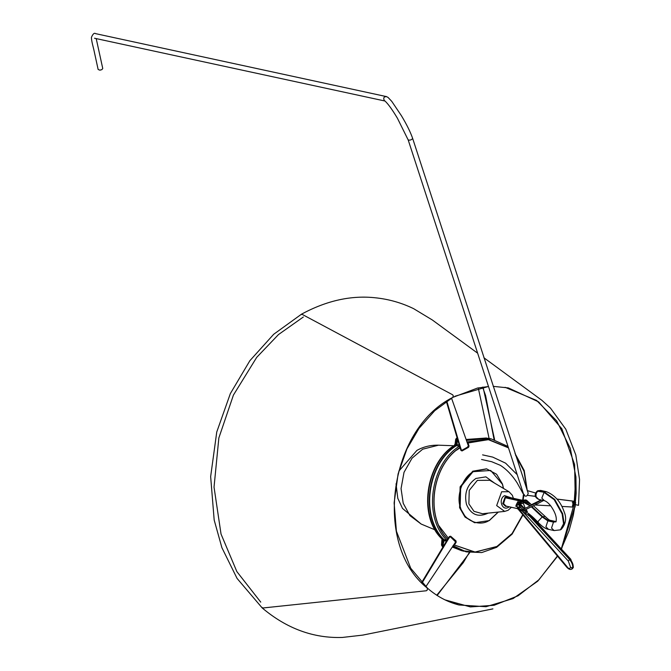 <?xml version="1.0" encoding="UTF-8"?>
<svg xmlns="http://www.w3.org/2000/svg" width="671" height="671" viewBox="0 0 671 671"><rect width="100%" height="100%" fill="white"/><g stroke="black" fill="none" stroke-linecap="round" stroke-linejoin="round"><path stroke-width="1.01" d="M448.253 538.05L438.809 525.628M456.431 450.241L460.13 447.817M486.416 468.861L472.736 471.201L460.121 486.819L459.585 507.704L465.037 517.089L474.565 522.675M503.426 488.404L502.411 484.236L490.694 470.463L473.583 471.646C462.881 476.368 455.726 496.221 460.574 507.737C463.552 520.31 479.404 527.23 489.402 520.327L498.217 512.082M498.335 512.065L489.302 520.579L474.842 522.743L465.59 517.232L460.138 507.838L460.675 486.936L473.298 471.31L486.701 468.912L496.615 474.254L502.47 484.051L503.527 488.463M573.814 501.547L572.497 501.027L573.814 501.547L572.858 502.613L572.808 507.041L561.912 506.429M527.238 495.299L535.366 496.381M557.098 499.132L573.059 501.145M572.497 501.027L557.047 499.073M535.349 496.322L527.708 495.357M523.858 494.988L523.162 495.584L523.724 495.71L524.345 495.106L523.783 494.988M523.103 500.398L523.724 495.71M550.698 505.825L535.064 504.978M572.984 505.909L572.422 505.783L573.185 506.253M446.987 540.289L447.448 540.574L449.662 537.077L450.426 536.901L455.424 541.296L455.5 542.202L425.842 586.689M447.431 539.593L449.495 536.49L450.644 536.23L456.037 540.969L456.137 542.327L454.393 545.045L475.051 552.04L496.917 546.462L512.099 533.52L522.768 514.665M422.059 582.948L447.448 540.574M446.886 540.449L421.673 582.537M449.1 536.951L450.426 536.901M446.383 401.51L459.534 445.989L460.096 446.106L446.819 401.208M459.534 445.989L459.887 447.071M451.558 398.238L468.392 445.955L468.073 446.827L462.025 450.224L461.329 449.922L460.096 446.106M460.767 449.796L462.025 450.224M96.213 38.608L102.747 68.467L101.891 69.633L99.878 70.178L98.134 69.474L93.848 49.771C93.613 48.396 91.34 40.872 91.441 37.324C92.908 33.894 94.292 32.661 95.592 33.642L386.546 96.624C383.728 96.649 383.049 98.041 384.491 100.801L384.953 101.011M301.413 314.582L301.824 314.204L452.665 394.791L453.26 395.705L452.866 397.349C388.568 429.482 373.042 545.255 427.318 588.115L427.242 590.044L426.429 590.748L262.478 608.035L262.202 607.44M488.295 386.546L477.559 388.031L452.866 397.349L434.707 410.719L418.989 428.417L406.945 448.924L398.096 473.919L394.129 502.965L396.418 531.206L410.711 568.236L427.528 588.215C436.989 596.452 447.448 602.038 458.905 604.957M452.866 397.349L453.26 395.705L452.665 394.791L301.824 314.204M574.502 504.466L578.486 505.305L574.082 504.424L575.877 476.427M561.51 549.163L575.349 504.936L574.619 464.584L561.82 428.727L538.662 401.904L508.35 387.913L493.21 386.353L508.35 387.913M575.273 504.802L575.659 502.52M535.55 492.992L527.331 490.627L535.55 492.992M483.045 387.083L494.611 439.69M494.225 440.344L485.619 395.613L482.592 387.142M488.287 386.513L454.955 396.225M561.292 548.928L574.082 504.424M262.478 608.035L426.429 590.748L427.242 590.044L427.318 588.115M469.759 552.585L437.157 595.471M436.746 595.252L463.284 562.642L469.306 552.51M557.4 556.024L538.939 579.752L518.087 595.781L494.108 605.284L470.388 606.919L444.923 599.84L458.905 604.974L486.014 606.718L513.089 598.574L537.706 581.212L557.567 556.225M543.476 499.811L542.914 500.088L543.476 499.811M574.334 502.571L572.288 502.243M572.849 502.369L574.309 502.73M572.422 505.624L573.873 505.976M570.484 500.767L571.558 500.885M555.999 521.803L553.483 522.122L551.537 528.06L554.095 530.568L560.402 529.855L563.556 523.757L562.139 513.944L554.196 499.685L543.762 492.204L537.152 491.113C534.091 494.586 534.619 497.354 538.738 499.409L544.357 500.65C546.437 501.329 548.652 503.191 551.008 506.236C557.458 515.647 556.368 520.151 555.974 521.853L556.1 521.744M531.86 506.546L542.696 516.653L548.366 520.595L553.483 522.122L547.863 520.881L542.193 516.938L531.323 506.806M567.255 566.928L518.574 508.803M519.555 501.908L519.262 503.309L520.033 503.602L522.415 501.723L519.128 503.384L515.84 506.244L521.275 507.981L515.798 506.228L516.485 504.223L518.909 502.118L522.097 501.606L518.574 500.683L505.338 497.773L503.577 503.695L506.085 506.11L517.408 508.601L518.28 509.314M528.916 514.011L570.073 559.237L569.57 559.522L529.587 516.142L521.979 510.774L568.32 561.048L569.57 559.522C572.044 562.533 573.051 565.343 572.589 567.96L572.002 568.941M518.289 509.323L566.576 566.978C568.387 569.083 570.006 569.838 571.449 569.243L572.589 567.96L570.585 567.44C569.838 568.958 568.505 568.689 566.567 566.634M530.107 505.942L522.684 501.841L525.267 508.316M525.905 509.465L527.398 511.52L524.965 509.926L527.322 511.47L525.536 509.65M517.266 507.863L517.802 508.685L517.266 507.863L517.802 508.685L519.329 509.021C524.596 510.077 530.878 514.556 538.184 522.449C542.126 526.601 545.548 528.899 548.45 529.327L554.078 530.56M530.644 505.682L523.187 501.556L522.415 501.723L525.804 501.925L526.005 500.247L522.868 501.422L525.326 499.903L522.122 500.465L522.868 501.422L522.097 501.606M515.865 506.244L520.126 503.552L523.313 503.334M528.194 513.298L529.587 516.142L530.09 515.856L528.823 513.743M538.754 499.417L536.196 496.901C535.617 494.452 536.272 492.472 538.142 490.971L544.273 491.918L546.32 491.667L540.709 490.434L537.496 490.962M540.692 490.426L537.807 490.744M532.204 504.919L525.804 501.925M507.586 496.691L505.456 497.177L503.107 503.703L505.825 506.387L507.318 506.379L505.464 506.303L502.755 503.627L505.078 497.094L507.762 496.733M519.304 500.205L521.199 500.021L508.064 497.127L506.16 497.312L519.396 500.222L522.608 501.321L522.139 501.623M522.122 500.465L522.634 500.767M525.762 513.592L525.905 511.814M560.654 529.704L564.085 523.179L562.642 513.659L554.699 499.4L544.273 491.918L541.816 498.142L544.382 500.65M548.475 529.327L545.917 526.819L547.863 520.881L550.413 520.344L556.058 521.585L553.986 521.837L556.033 521.753M570.073 559.237L570.836 559.631L570.073 559.237C572.548 562.248 573.554 565.066 573.093 567.674L573.42 567.18L570.786 559.228L528.949 513.843M516.662 506.42L521.979 510.774L519.245 510.119L517.802 508.685M518.985 504.81L519.916 505.011L518.985 504.81L519.052 504.198M523.338 503.393L520.109 503.678L524.596 508.643M530.551 503.879L525.326 499.903L526.492 500.172L530.576 503.896M525.905 501.95L526.005 500.247L526.559 500.373L526.098 500.197M522.088 500.331L523.967 500.331L521.199 500.021M518.909 502.118L519.027 504.189M517.173 504.936L516.485 504.223L518.482 500.667M506.16 497.312L505.338 497.773L506.16 497.312M443.036 540.574L442.541 540.298L441.996 544.483L441.971 545.926L442.801 547.259M442.491 540.49L442.977 540.767M456.012 443.464L455.408 443.984L456.012 443.665M455.106 443.875L455.693 439.203L455.408 443.984M457.119 437.819L455.961 440.151L456.674 440.31L457.295 438.423M443.003 546.932L442.701 544.642L443.623 539.484C419.828 516.502 426.899 463.695 456.213 445.51L456.674 440.31M452.388 547.033L463.04 551.067L452.598 546.722M466.462 440.193L487.884 438.247L466.228 439.547M508.182 447.733L488.278 439.622L468.056 443.003L469.046 445.972L468.584 447.28L462.059 450.946L461.011 450.484L460.004 447.523C431.705 465.54 424.877 516.553 447.733 539.19L447.658 539.249C424.76 516.586 431.604 465.489 459.954 447.44L459.551 446.047M522.675 500.398L523.346 495.374L524.261 494.477M527.02 489.998L524.017 471.268L515.563 455.156M468.056 443.003L467.637 443.179L467.997 442.919M522.751 500.373L523.422 495.383L524.034 494.762L522.81 500.381M453.806 545.439L454.041 544.743L454.334 545.112L452.992 545.674M454.393 545.045L475.026 552.132L496.917 546.538L512.124 533.588L522.801 514.716M449.495 536.49L450.291 536.456L455.684 541.195L454.317 545.104M456.037 540.969L455.391 541.136L456.137 542.327M446.92 540.39L449.52 536.624L450.644 536.23M447.356 539.568L447.012 540.289M459.551 446.953L459.308 446.232C430.103 464.5 423.049 517.131 446.727 540.172L447.146 539.593M459.752 446.978L461.011 450.484M469.046 445.972L468.308 446.945L461.782 450.61L461.078 450.308L462.059 450.946M467.737 446.55L468.014 446.886L468.61 446.072L467.603 442.424L468.014 442.91L488.874 439.597L508.14 447.599M466.873 441.979L467.603 442.424M460.809 450.233L461.505 450.543L468.014 446.886L468.584 447.28M455.039 541.363L450.006 536.406L449.251 536.574M467.066 441.895L491.164 438.868L507.737 446.358M515.001 453.42L524.21 470.497L527.331 490.862M522.986 514.925L512.107 534.15L496.632 547.326L481.744 552.56L466.278 551.881L453.202 545.825M398.809 471.159L416.892 450.417C423.359 446.752 430.564 445.007 438.515 445.183L422.696 449.193L412.002 458.234L404.017 472.317L401.057 488.597L403.212 503.258L409.914 515.605L421.153 524.043L435.261 529.947M487.909 513.156L487.263 513.541C477.811 517.534 470.891 514.506 466.496 504.466C464.022 493.353 467.142 484.688 475.873 478.465L485.879 476.855L494.527 483.103M513.39 498.301L512.334 495.265L508.995 491.726L489.822 480.293L477.341 480.369L469.222 490.417L468.878 503.854L473.994 511.336L482.457 513.726L504.659 511.403L508.098 510.296L511.419 507.284M508.995 491.726L501.648 491.768L496.666 505.59L504.659 511.403M509.239 506.798L508.417 507.36C502.017 511.336 497.999 498.956 504.609 495.626L511.21 497.823M412.615 138.369L412.673 138.561C411.138 140.088 409.629 140.507 408.153 139.82L523.598 494.292M531.692 504.55L541.111 499.937M520.059 505.649L520.553 505.842L519.547 506.412L520.05 506.605L519.547 506.412M524.303 508.786L523.338 509.524L523.841 509.725M524.219 508.828L523.976 509.717L524.797 510.01L523.43 509.75L519.639 506.63L519.094 505.54L519.899 504.298M543.594 500.482L536.825 504.114L536.028 503.804L536.221 502.948L541.665 500.054M572.891 505.691L573.319 502.445M571.96 500.977L571.398 500.851M545.078 516.368L542.193 516.938L538.108 521.392L538.192 522.449M572.539 568.622L573.411 567.221L572.581 568.002L570.585 567.44M568.32 561.048L570.593 567.398M519.203 508.995L520.646 510.43M519.497 504.332L524.345 508.769M525.393 509.717L527.247 511.419M519.396 500.222L518.574 500.683M456.213 445.51L454.426 445.318C425.095 463.527 418.209 517.014 441.979 538.972L443.623 539.484M443.85 540.583L442.541 540.298L442.315 539.165C418.536 516.192 425.599 463.426 454.888 445.25L455.416 444.177L456.716 444.47M441.996 544.483L442.701 544.642M457.412 438.817L457.043 444.546L459.903 445.2M457.941 440.604L457.001 440.386L457.404 438.792M459.442 446.14L456.515 445.67L457.043 444.546L456.985 440.377M447.037 541.279L444.202 540.675L443.959 539.568C420.205 517.861 427.142 463.695 456.515 445.578C427.234 463.77 420.163 516.578 443.959 539.568L446.836 540.281M488.496 438.364L466.521 440.369M443.036 544.709L443.154 546.68L443.011 544.709L444.152 540.658L443.036 544.709L444.177 544.961M466.278 551.881L452.657 546.639L463.653 551.218M473.198 551.939L463.577 550.866M461.782 450.61L461.229 450.207M449.276 536.716L449.713 536.683M449.654 536.632L450.291 536.456M515.504 454.972L524.009 471.059L527.079 490.09M438.515 445.183L453.806 445.745M421.153 524.043L402.516 508.433L397.802 498.343L396.033 483.791M474.842 522.743L474.288 522.608M486.131 468.803L486.701 468.912M573.051 501.078L573.613 501.203M450.224 536.8L449.662 536.674M461.698 450.283L461.136 450.157M385.02 101.027L94.519 38.239M481.577 459.492L491.7 461.715L500.381 465.338C506.664 469.415 512.233 475.227 517.081 482.785L523.833 494.955C525.695 497.001 527.163 496.465 528.22 493.328L412.665 138.461C410.501 132.162 406.752 124.58 401.417 115.714L391.738 101.329L387.989 97.37L386.018 96.406M408.169 139.92L397.417 118.23C392.392 109.818 388.291 104.122 385.12 101.128L385.095 101.044M482.592 454.871L492.715 457.102L505.59 463.158L516.813 474.288M432.199 319.899L413.613 308.66C401.661 302.873 389.121 299.274 376.003 297.857C351.663 295.055 326.836 300.491 301.531 314.162L273.709 334.259L249.855 360.713L230.338 393.625L216.75 432.007L210.652 476.595L214.175 520.017L221.908 547.712L237.064 578.419L262.227 607.976C286.693 628.584 313.399 638.406 342.361 637.45L362.759 635.101L492.908 608.874M303.334 317.006L278.482 334.569L256.716 357.349L233.433 395.06L218.855 437.945L214.032 487.121L221.036 534.066L236.855 571.6L260.751 602.13M578.528 505.33L579.559 479.58L575.802 454.93L565.812 429.205L550.455 408.077L541.916 400.344L483.925 357.786M489.109 438.49L478.272 387.888M477.4 353.013L432.359 320.008M561.317 548.953L569 530.845L573.26 515.471L575.097 504.852L576.154 493.244L575.928 477.014L570.308 448.379L556.695 420.902L536.624 400.444L505.104 387.318M575.282 504.919L575.055 507.133M520.402 505.557L524.378 508.811M524.194 508.844L536.246 502.931M536.825 504.114L524.772 510.019M571.482 500.868L572.044 500.985M550.43 520.344C549.851 520.579 548.073 519.253 545.087 516.368L533.462 505.766M561.241 529.36C565.854 523.976 566.827 518.129 564.152 511.839C560.73 501.782 554.791 495.064 546.337 491.667M572.262 568.823L571.759 569.109M560.906 529.57L560.402 529.855M537.731 490.786L537.228 491.063M441.979 538.972L441.501 545.146L443.405 547.544M461.715 550.732L452.38 547.058M455.022 443.976L454.426 445.318M455.693 439.203L457.068 437.643M466.202 439.463L486.534 437.995M456.515 445.578L457.026 444.538M444.152 540.658L443.934 539.559M466.521 440.361L488.262 438.322M447.859 539.291L450.073 536.347M447.104 539.87L447.809 539.341M460.147 447.398L459.601 446.66M461.438 450.66L460.155 447.423M488.22 438.314L491.164 438.868"/></g></svg>
